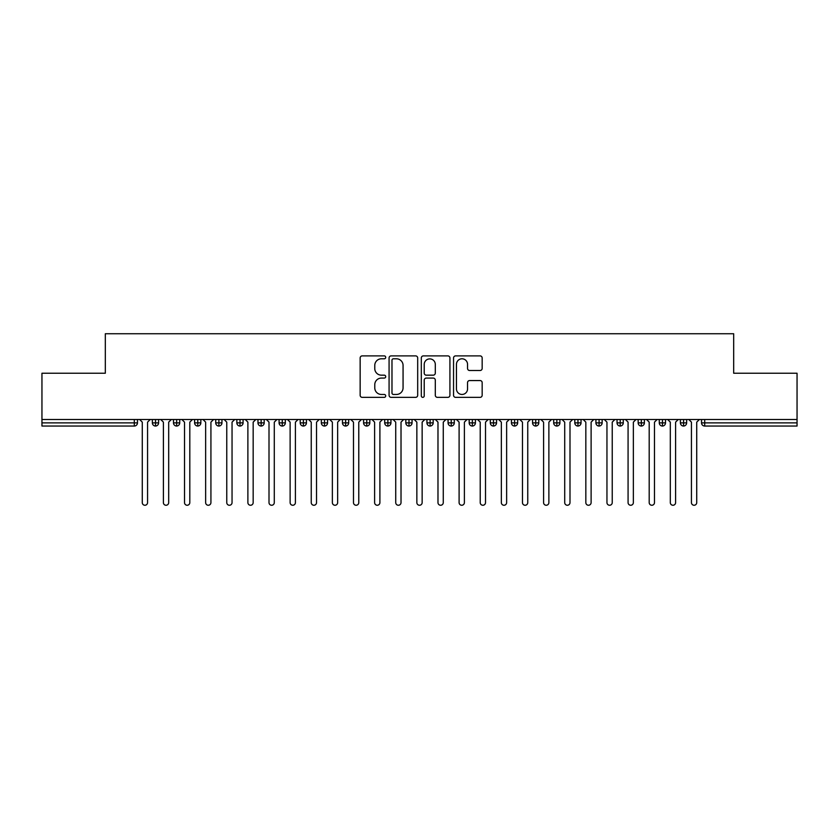 <?xml version="1.0" encoding="UTF-8"?>
<svg xmlns="http://www.w3.org/2000/svg" width="839" height="839" viewBox="0 0 839 839"><rect width="100%" height="100%" fill="white"/><g stroke="black" fill="none" stroke-linecap="round" stroke-linejoin="round"><path stroke-width="1.26" d="M385.709 357.341A1.447 1.447 0 0 0 384.252 355.893L362.228 355.893A2.077 2.077 0 0 0 360.151 357.959L360.151 395.284A2.077 2.077 0 0 0 362.228 397.35L384.252 397.35A1.447 1.447 0 0 0 385.709 395.903A1.447 1.447 0 0 0 384.252 394.456L381.409 394.456A6.639 6.639 0 0 1 374.771 387.817L374.771 384.713A6.639 6.639 0 0 1 381.409 378.074L384.252 378.074A1.447 1.447 0 0 0 385.709 376.627A1.447 1.447 0 0 0 384.252 375.169L381.409 375.169A6.639 6.639 0 0 1 374.771 368.541L374.771 365.426A6.639 6.639 0 0 1 381.409 358.798L384.252 358.798A1.447 1.447 0 0 0 385.709 357.341M480.086 370.502A2.077 2.077 0 0 0 482.163 368.436L482.163 357.959A2.077 2.077 0 0 0 480.086 355.893L455.629 355.893A2.077 2.077 0 0 0 453.553 357.959L453.553 395.284A2.077 2.077 0 0 0 455.629 397.35L480.086 397.35A2.077 2.077 0 0 0 482.163 395.284L482.163 382.636A2.077 2.077 0 0 0 480.086 380.56L469.62 380.56A2.077 2.077 0 0 0 467.543 382.636L467.543 388.908A5.548 5.548 0 0 1 462.006 394.456A5.548 5.548 0 0 1 456.458 388.908L456.458 364.336A5.548 5.548 0 0 1 462.006 358.798A5.548 5.548 0 0 1 467.543 364.336L467.543 368.436A2.077 2.077 0 0 0 469.62 370.502L480.086 370.502M41.95 419.5L797.05 419.5L797.05 373.24L733.685 373.24L733.685 333.744L105.315 333.744L105.315 373.24L41.95 373.24L41.95 422.877L134.303 422.877L134.303 419.5M417.686 357.959A2.077 2.077 0 0 0 415.609 355.893L391.152 355.893A2.077 2.077 0 0 0 389.076 357.959L389.076 395.284A2.077 2.077 0 0 0 391.152 397.35L415.609 397.35A2.077 2.077 0 0 0 417.686 395.284L417.686 357.959M423.391 355.893L447.848 355.893A2.077 2.077 0 0 1 449.924 357.959L449.924 395.284A2.077 2.077 0 0 1 447.848 397.35L437.381 397.35A2.077 2.077 0 0 1 435.305 395.284L435.305 380.151A2.077 2.077 0 0 0 433.239 378.074L426.285 378.074A2.077 2.077 0 0 0 424.219 380.151L424.219 395.903A1.447 1.447 0 0 1 422.762 397.35A1.447 1.447 0 0 1 421.314 395.903L421.314 357.959A2.077 2.077 0 0 1 423.391 355.893M137.47 419.5L137.47 422.877A3.167 3.167 0 0 1 134.303 426.044L41.95 426.044L41.95 422.877M797.05 419.5L797.05 426.044L704.697 426.044A3.167 3.167 0 0 1 701.53 422.877L701.53 419.5M155.53 419.5L155.53 422.877L152.362 422.877L152.362 419.5L152.362 422.877A3.167 3.167 0 0 0 155.53 426.044A3.167 3.167 0 0 0 158.592 422.877L158.592 419.5L158.592 422.877A3.167 3.167 0 0 1 155.53 426.044A3.167 3.167 0 0 1 152.362 422.877A3.167 3.167 0 0 0 155.53 426.044L155.53 422.877L158.592 422.877M134.303 426.044A3.167 3.167 0 0 0 137.47 422.877A3.167 3.167 0 0 1 134.303 426.044L134.303 422.877L137.47 422.877M176.651 419.5L176.651 422.877L173.484 422.877L173.484 419.5L173.484 422.877A3.167 3.167 0 0 0 176.651 426.044A3.167 3.167 0 0 0 179.714 422.877L179.714 419.5L179.714 422.877A3.167 3.167 0 0 1 176.651 426.044A3.167 3.167 0 0 1 173.484 422.877A3.167 3.167 0 0 0 176.651 426.044L176.651 422.877L179.714 422.877M197.773 419.5L197.773 422.877L194.606 422.877L194.606 419.5L194.606 422.877A3.167 3.167 0 0 0 197.773 426.044A3.167 3.167 0 0 0 200.836 422.877L200.836 419.5L200.836 422.877A3.167 3.167 0 0 1 197.773 426.044A3.167 3.167 0 0 1 194.606 422.877A3.167 3.167 0 0 0 197.773 426.044L197.773 422.877L200.836 422.877M218.895 419.5L218.895 426.044A3.167 3.167 0 0 1 215.728 422.877L215.728 419.5L215.728 422.877A3.167 3.167 0 0 0 218.895 426.044A3.167 3.167 0 0 0 221.957 422.877L221.957 419.5M240.017 419.5L240.017 426.044A3.167 3.167 0 0 1 236.85 422.877L236.85 419.5L236.85 422.877A3.167 3.167 0 0 0 240.017 426.044A3.167 3.167 0 0 0 243.079 422.877L243.079 419.5M261.139 426.044A3.167 3.167 0 0 1 257.972 422.877L257.972 419.5L257.972 422.877A3.167 3.167 0 0 0 261.139 426.044A3.167 3.167 0 0 0 264.201 422.877L264.201 419.5L264.201 422.877A3.167 3.167 0 0 1 261.139 426.044L261.139 422.877L264.201 422.877M282.261 426.044A3.167 3.167 0 0 1 279.093 422.877L279.093 419.5L279.093 422.877A3.167 3.167 0 0 0 282.261 426.044A3.167 3.167 0 0 0 285.323 422.877L285.323 419.5L285.323 422.877A3.167 3.167 0 0 1 282.261 426.044L282.261 422.877L285.323 422.877M303.382 419.5L303.382 422.877L300.215 422.877L300.215 419.5L300.215 422.877A3.167 3.167 0 0 0 303.382 426.044A3.167 3.167 0 0 0 306.445 422.877L306.445 419.5L306.445 422.877A3.167 3.167 0 0 1 303.382 426.044A3.167 3.167 0 0 1 300.215 422.877A3.167 3.167 0 0 0 303.382 426.044L303.382 422.877L306.445 422.877M324.504 419.5L324.504 426.044A3.167 3.167 0 0 1 321.337 422.877L321.337 419.5L321.337 422.877A3.167 3.167 0 0 0 324.504 426.044A3.167 3.167 0 0 0 327.567 422.877L327.567 419.5M345.626 419.5L345.626 426.044A3.167 3.167 0 0 1 342.459 422.877L342.459 419.5L342.459 422.877A3.167 3.167 0 0 0 345.626 426.044A3.167 3.167 0 0 0 348.688 422.877L348.688 419.5M366.748 419.5L366.748 426.044A3.167 3.167 0 0 1 363.581 422.877L363.581 419.5L363.581 422.877A3.167 3.167 0 0 0 366.748 426.044A3.167 3.167 0 0 0 369.81 422.877L369.81 419.5M387.87 419.5L387.87 422.877L384.702 422.877L384.702 419.5L384.702 422.877A3.167 3.167 0 0 0 387.87 426.044A3.167 3.167 0 0 0 390.932 422.877L390.932 419.5L390.932 422.877A3.167 3.167 0 0 1 387.87 426.044A3.167 3.167 0 0 1 384.702 422.877A3.167 3.167 0 0 0 387.87 426.044L387.87 422.877L390.932 422.877M408.992 419.5L408.992 422.877L405.824 422.877L405.824 419.5L405.824 422.877A3.167 3.167 0 0 0 408.992 426.044A3.167 3.167 0 0 0 412.054 422.877L412.054 419.5L412.054 422.877A3.167 3.167 0 0 1 408.992 426.044A3.167 3.167 0 0 1 405.824 422.877A3.167 3.167 0 0 0 408.992 426.044L408.992 422.877L412.054 422.877M430.113 419.5L430.113 422.877L426.946 422.877L426.946 419.5L426.946 422.877A3.167 3.167 0 0 0 430.113 426.044A3.167 3.167 0 0 0 433.176 422.877L433.176 419.5L433.176 422.877A3.167 3.167 0 0 1 430.113 426.044A3.167 3.167 0 0 1 426.946 422.877A3.167 3.167 0 0 0 430.113 426.044L430.113 422.877L433.176 422.877M451.235 419.5L451.235 426.044A3.167 3.167 0 0 1 448.068 422.877L448.068 419.5L448.068 422.877A3.167 3.167 0 0 0 451.235 426.044A3.167 3.167 0 0 0 454.298 422.877L454.298 419.5M472.357 419.5L472.357 426.044A3.167 3.167 0 0 1 469.19 422.877L469.19 419.5L469.19 422.877A3.167 3.167 0 0 0 472.357 426.044A3.167 3.167 0 0 0 475.419 422.877L475.419 419.5M493.479 419.5L493.479 422.877L490.312 422.877L490.312 419.5L490.312 422.877A3.167 3.167 0 0 0 493.479 426.044A3.167 3.167 0 0 0 496.541 422.877L496.541 419.5L496.541 422.877A3.167 3.167 0 0 1 493.479 426.044A3.167 3.167 0 0 1 490.312 422.877A3.167 3.167 0 0 0 493.479 426.044L493.479 422.877L496.541 422.877M514.601 419.5L514.601 426.044A3.167 3.167 0 0 1 511.433 422.877L511.433 419.5L511.433 422.877A3.167 3.167 0 0 0 514.601 426.044A3.167 3.167 0 0 0 517.663 422.877L517.663 419.5M535.722 419.5L535.722 426.044A3.167 3.167 0 0 1 532.555 422.877L532.555 419.5L532.555 422.877A3.167 3.167 0 0 0 535.722 426.044A3.167 3.167 0 0 0 538.785 422.877L538.785 419.5M556.844 419.5L556.844 426.044A3.167 3.167 0 0 1 553.677 422.877L553.677 419.5L553.677 422.877A3.167 3.167 0 0 0 556.844 426.044A3.167 3.167 0 0 0 559.907 422.877L559.907 419.5M577.966 419.5L577.966 426.044A3.167 3.167 0 0 1 574.799 422.877L574.799 419.5M581.028 419.5L581.028 422.877A3.167 3.167 0 0 1 577.966 426.044A3.167 3.167 0 0 0 581.028 422.877L574.799 422.877A3.167 3.167 0 0 0 577.966 426.044M599.088 419.5L599.088 426.044A3.167 3.167 0 0 1 595.921 422.877L595.921 419.5L595.921 422.877A3.167 3.167 0 0 0 599.088 426.044A3.167 3.167 0 0 0 602.15 422.877L602.15 419.5M620.21 419.5L620.21 426.044A3.167 3.167 0 0 1 617.043 422.877L617.043 419.5L617.043 422.877A3.167 3.167 0 0 0 620.21 426.044A3.167 3.167 0 0 0 623.272 422.877L623.272 419.5M641.332 419.5L641.332 426.044A3.167 3.167 0 0 1 638.164 422.877L638.164 419.5L638.164 422.877A3.167 3.167 0 0 0 641.332 426.044A3.167 3.167 0 0 0 644.394 422.877L644.394 419.5M662.453 419.5L662.453 426.044A3.167 3.167 0 0 1 659.286 422.877L659.286 419.5L659.286 422.877A3.167 3.167 0 0 0 662.453 426.044A3.167 3.167 0 0 0 665.516 422.877L665.516 419.5M683.575 419.5L683.575 426.044A3.167 3.167 0 0 1 680.408 422.877L680.408 419.5L680.408 422.877A3.167 3.167 0 0 0 683.575 426.044A3.167 3.167 0 0 0 686.638 422.877L686.638 419.5M261.139 419.5L261.139 422.877L257.972 422.877M282.261 419.5L282.261 422.877L279.093 422.877M393.428 358.798A1.447 1.447 0 0 0 391.981 360.246L391.981 392.998A1.447 1.447 0 0 0 393.428 394.456L396.438 394.456A6.639 6.639 0 0 0 403.066 387.817L403.066 365.426A6.639 6.639 0 0 0 396.438 358.798L393.428 358.798M435.305 364.441A5.548 5.548 0 0 0 429.767 358.893A5.548 5.548 0 0 0 424.219 364.441L424.219 373.103A2.077 2.077 0 0 0 426.285 375.169L433.239 375.169A2.077 2.077 0 0 0 435.305 373.103L435.305 364.441M139.641 419.5L142.273 422.143L142.273 502.613A2.643 2.643 0 0 0 144.916 505.256A2.643 2.643 0 0 0 147.559 502.613L147.559 422.143L150.202 419.5M160.763 419.5L163.395 422.143L163.395 502.613A2.643 2.643 0 0 0 166.038 505.256A2.643 2.643 0 0 0 168.681 502.613L168.681 422.143L171.324 419.5M181.885 419.5L184.517 422.143L184.517 502.613A2.643 2.643 0 0 0 187.16 505.256A2.643 2.643 0 0 0 189.803 502.613L189.803 422.143L192.446 419.5M203.007 419.5L205.639 422.143L205.639 502.613A2.643 2.643 0 0 0 208.282 505.256A2.643 2.643 0 0 0 210.925 502.613L210.925 422.143L213.567 419.5M224.128 419.5L226.761 422.143L226.761 502.613A2.643 2.643 0 0 0 229.404 505.256A2.643 2.643 0 0 0 232.046 502.613L232.046 422.143L234.689 419.5M245.25 419.5L247.883 422.143L247.883 502.613A2.643 2.643 0 0 0 250.525 505.256A2.643 2.643 0 0 0 253.168 502.613L253.168 422.143L255.811 419.5M266.372 419.5L269.004 422.143L269.004 502.613A2.643 2.643 0 0 0 271.647 505.256A2.643 2.643 0 0 0 274.29 502.613L274.29 422.143L276.933 419.5M287.494 419.5L290.126 422.143L290.126 502.613A2.643 2.643 0 0 0 292.769 505.256A2.643 2.643 0 0 0 295.412 502.613L295.412 422.143L298.055 419.5M308.616 419.5L311.248 422.143L311.248 502.613A2.643 2.643 0 0 0 313.891 505.256A2.643 2.643 0 0 0 316.534 502.613L316.534 422.143L319.177 419.5M329.737 419.5L332.37 422.143L332.37 502.613A2.643 2.643 0 0 0 335.013 505.256A2.643 2.643 0 0 0 337.656 502.613L337.656 422.143L340.298 419.5M350.859 419.5L353.492 422.143L353.492 502.613A2.643 2.643 0 0 0 356.135 505.256A2.643 2.643 0 0 0 358.777 502.613L358.777 422.143L361.42 419.5M371.981 419.5L374.613 422.143L374.613 502.613A2.643 2.643 0 0 0 377.256 505.256A2.643 2.643 0 0 0 379.899 502.613L379.899 422.143L382.542 419.5M393.103 419.5L395.735 422.143L395.735 502.613A2.643 2.643 0 0 0 398.378 505.256A2.643 2.643 0 0 0 401.021 502.613L401.021 422.143L403.664 419.5M414.225 419.5L416.857 422.143L416.857 502.613A2.643 2.643 0 0 0 419.5 505.256A2.643 2.643 0 0 0 422.143 502.613L422.143 422.143L424.775 419.5M435.336 419.5L437.979 422.143L437.979 502.613A2.643 2.643 0 0 0 440.622 505.256A2.643 2.643 0 0 0 443.265 502.613L443.265 422.143L445.897 419.5M456.458 419.5L459.101 422.143L459.101 502.613A2.643 2.643 0 0 0 461.744 505.256A2.643 2.643 0 0 0 464.387 502.613L464.387 422.143L467.019 419.5M477.58 419.5L480.223 422.143L480.223 502.613A2.643 2.643 0 0 0 482.865 505.256A2.643 2.643 0 0 0 485.508 502.613L485.508 422.143L488.141 419.5M498.702 419.5L501.344 422.143L501.344 502.613A2.643 2.643 0 0 0 503.987 505.256A2.643 2.643 0 0 0 506.63 502.613L506.63 422.143L509.263 419.5M519.823 419.5L522.466 422.143L522.466 502.613A2.643 2.643 0 0 0 525.109 505.256A2.643 2.643 0 0 0 527.752 502.613L527.752 422.143L530.384 419.5M540.945 419.5L543.588 422.143L543.588 502.613A2.643 2.643 0 0 0 546.231 505.256A2.643 2.643 0 0 0 548.874 502.613L548.874 422.143L551.506 419.5M562.067 419.5L564.71 422.143L564.71 502.613A2.643 2.643 0 0 0 567.353 505.256A2.643 2.643 0 0 0 569.996 502.613L569.996 422.143L572.628 419.5M583.189 419.5L585.832 422.143L585.832 502.613A2.643 2.643 0 0 0 588.475 505.256A2.643 2.643 0 0 0 591.117 502.613L591.117 422.143L593.75 419.5M604.311 419.5L606.954 422.143L606.954 502.613A2.643 2.643 0 0 0 609.596 505.256A2.643 2.643 0 0 0 612.239 502.613L612.239 422.143L614.872 419.5M625.433 419.5L628.075 422.143L628.075 502.613A2.643 2.643 0 0 0 630.718 505.256A2.643 2.643 0 0 0 633.361 502.613L633.361 422.143L635.993 419.5M646.554 419.5L649.197 422.143L649.197 502.613A2.643 2.643 0 0 0 651.84 505.256A2.643 2.643 0 0 0 654.483 502.613L654.483 422.143L657.115 419.5M667.676 419.5L670.319 422.143L670.319 502.613A2.643 2.643 0 0 0 672.962 505.256A2.643 2.643 0 0 0 675.605 502.613L675.605 422.143L678.237 419.5M688.798 419.5L691.441 422.143L691.441 502.613A2.643 2.643 0 0 0 694.084 505.256A2.643 2.643 0 0 0 696.727 502.613L696.727 422.143L699.359 419.5M704.697 419.5L704.697 422.877L797.05 422.877M704.697 422.877L704.697 426.044A3.167 3.167 0 0 1 701.53 422.877L704.697 422.877M215.728 422.877A3.167 3.167 0 0 0 218.895 426.044A3.167 3.167 0 0 0 221.957 422.877L215.728 422.877M236.85 422.877A3.167 3.167 0 0 0 240.017 426.044A3.167 3.167 0 0 0 243.079 422.877L236.85 422.877M321.337 422.877A3.167 3.167 0 0 0 324.504 426.044A3.167 3.167 0 0 0 327.567 422.877L321.337 422.877M342.459 422.877A3.167 3.167 0 0 0 345.626 426.044A3.167 3.167 0 0 0 348.688 422.877L342.459 422.877M363.581 422.877A3.167 3.167 0 0 0 366.748 426.044A3.167 3.167 0 0 0 369.81 422.877L363.581 422.877M448.068 422.877A3.167 3.167 0 0 0 451.235 426.044A3.167 3.167 0 0 0 454.298 422.877L448.068 422.877M469.19 422.877A3.167 3.167 0 0 0 472.357 426.044A3.167 3.167 0 0 0 475.419 422.877L469.19 422.877M511.433 422.877L517.663 422.877A3.167 3.167 0 0 1 514.601 426.044M532.555 422.877A3.167 3.167 0 0 0 535.722 426.044A3.167 3.167 0 0 0 538.785 422.877L532.555 422.877M553.677 422.877A3.167 3.167 0 0 0 556.844 426.044A3.167 3.167 0 0 0 559.907 422.877L553.677 422.877M595.921 422.877L602.15 422.877A3.167 3.167 0 0 1 599.088 426.044M617.043 422.877L623.272 422.877A3.167 3.167 0 0 1 620.21 426.044M638.164 422.877A3.167 3.167 0 0 0 641.332 426.044A3.167 3.167 0 0 0 644.394 422.877L638.164 422.877M659.286 422.877A3.167 3.167 0 0 0 662.453 426.044A3.167 3.167 0 0 0 665.516 422.877L659.286 422.877M680.408 422.877A3.167 3.167 0 0 0 683.575 426.044A3.167 3.167 0 0 0 686.638 422.877L680.408 422.877"/></g></svg>
